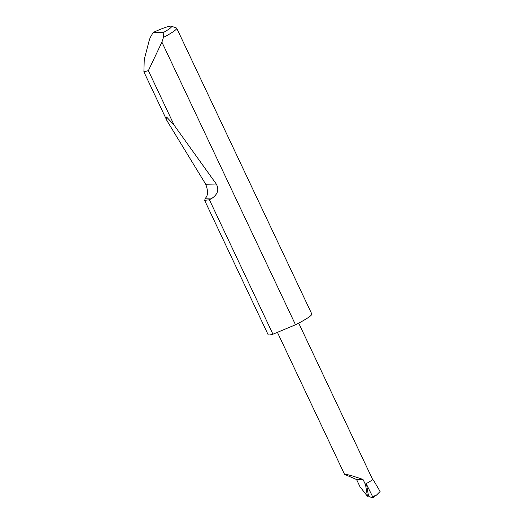 <?xml version="1.0" encoding="UTF-8"?>
<svg xmlns="http://www.w3.org/2000/svg" width="524" height="524" viewBox="0 0 524 524"><rect width="100%" height="100%" fill="white"/><g stroke="black" fill="none" stroke-linecap="round" stroke-linejoin="round"><path stroke-width="0.79" d="M365.529 484.648L367.435 496.254L360.027 486.822L356.582 479.532L344.537 474.344L346.515 474.384L351.971 475.805L362.988 479.401L365.529 484.648L366.61 484.536L368.451 495.737L369.001 496.614L372.839 497.8L372.623 496.686L376.769 494.872L380.103 491.486L373.527 480.266L372.512 479.283A11.6 1.356 -25.3 0 0 372.499 479.218L298.713 323.131M171.322 26.2L176.411 27.982A24.163 2.817 154.7 0 1 176.706 28.211A24.163 2.817 154.7 0 1 163.449 37.407L161.916 42.149L148.371 70.648L143.897 71.88L144.238 59.494L149.143 40.695L150.165 37.682L153.152 32.481L163.842 32.259A20.298 2.371 -25.3 0 0 171.322 26.2A20.298 2.371 -25.3 0 0 153.152 32.481M272.952 334.207A24.163 2.817 154.7 0 1 268.118 334.666L204.629 200.351L205.401 198.216C208.094 195.478 208.198 190.821 205.716 184.252L167.051 120.861L166.625 117.029L174.191 125.269L216.281 184.035C219.202 189.361 217.866 194.044 212.286 198.072L209.404 199.768L272.952 334.207L295.51 324.775L161.916 42.149M209.404 199.768L204.629 200.351M148.371 70.648L174.191 125.269M176.706 28.211L311.806 314.014A24.163 2.817 154.7 0 1 296.636 324.205A24.163 2.817 154.7 0 1 295.51 324.775M367.435 496.254L368.451 495.737M366.61 484.536L372.623 496.686M376.212 495.318L372.839 497.8M376.356 495.213L376.769 494.872M356.582 479.532L362.988 479.401M372.485 479.191L373.527 480.266M163.449 37.407L163.842 32.259M365.215 484.111A11.6 1.356 -25.3 0 0 372.512 479.283M212.286 198.072L205.401 198.216M216.281 184.035L205.716 184.252M344.537 474.344L277.412 332.34M143.897 71.88L167.051 120.861"/></g></svg>
